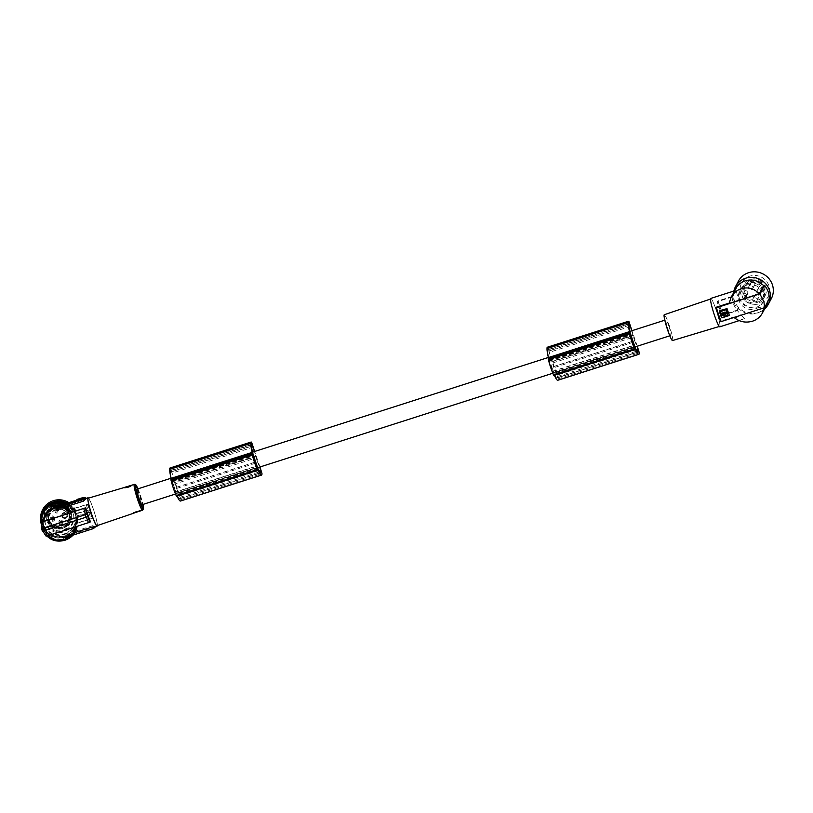 <?xml version="1.0" encoding="UTF-8"?>
<svg xmlns="http://www.w3.org/2000/svg" width="813" height="813" viewBox="0 0 813 813"><rect width="100%" height="100%" fill="white"/><g stroke="black" fill="none" stroke-linecap="round" stroke-linejoin="round"><path stroke-width="0.61" stroke-dasharray="4.07 3.05" d="M257.751 468.166L176.645 494.131A22.642 2.469 72.3 0 0 177.376 495.686A20.396 2.226 72.3 0 0 179.348 498.654A27.175 2.967 72.3 0 0 179.592 498.776A27.175 2.967 72.3 0 0 179.815 498.776A27.175 2.967 72.3 0 0 180.008 498.623L260.668 472.8M557.769 380.271A24.451 2.673 72.3 0 0 558.196 378.797L547.82 347.466A17.784 1.941 72.3 0 0 547.322 347.222M633.357 342.253L552.251 368.218L553.958 373.35L635.065 347.385M549.456 362.649A9.939 1.087 72.3 0 0 552.342 371.338A13.801 1.504 72.3 0 0 552.87 372.628L549.578 361.084L549.161 360.169L549.049 361.135A13.801 1.504 72.3 0 0 549.456 362.649L630.553 336.684M631.66 330.8L632.951 335.586A8.191 0.894 -107.7 0 1 633.744 337.842A8.191 0.894 -107.7 0 1 634.638 340.738L553.531 366.704L557.027 375.128L636.223 349.773M634.638 340.738L636.945 346.308M552.342 371.338L633.449 345.373M669.008 326.552A8.191 0.894 -107.7 0 1 670.989 335.373A8.191 0.894 -107.7 0 1 670.908 335.434A8.191 0.894 -107.7 0 1 667.829 328.716A8.191 0.894 -107.7 0 1 665.918 319.834A8.191 0.894 -107.7 0 1 669.008 326.552M552.251 368.218A8.191 0.894 -107.7 0 1 551.458 365.962A8.191 0.894 -107.7 0 1 550.716 363.604L631.823 337.649M251.664 444.853L171.238 470.595A15.203 1.656 72.3 0 0 170.791 470.361A15.203 1.656 72.3 0 0 170.659 470.493A27.175 2.967 72.3 0 0 170.486 471.408A27.175 2.967 72.3 0 0 170.476 472.007A17.835 1.951 72.3 0 0 171.706 479.264L173.403 484.385A8.191 0.894 72.3 0 0 174.145 486.743A8.191 0.894 72.3 0 0 174.937 488.999L256.044 463.034M136.97 489.141A8.191 0.894 -107.7 0 1 140.06 495.869A8.191 0.894 -107.7 0 1 141.97 504.751M180.008 498.623A14.126 1.545 72.3 0 0 180.11 497.261L176.218 487.475A8.191 0.894 72.3 0 0 175.323 484.578A8.191 0.894 72.3 0 0 174.531 482.322L255.638 456.367L254.347 451.571M176.218 487.475L257.325 461.52A8.191 0.894 72.3 0 0 256.43 458.623A8.191 0.894 72.3 0 0 255.638 456.367M628.977 324.072L548.551 349.824L551.844 361.551A8.191 0.894 -107.7 0 1 552.637 363.807A8.191 0.894 -107.7 0 1 553.531 366.704M76.625 501.042L76.808 499.578M637.28 346.206L631.955 330.698M633.164 335.21L552.068 361.175M75.853 526.814L47.032 536.031L46.524 532.373L45.741 532.627A18.252 18.15 174 0 1 42.347 527.312L41.991 527.424A18.628 18.516 -6 0 1 41.178 524.964M170.476 472.007L251.583 446.042M257.325 461.52L259.632 467.089M259.967 466.977L254.642 451.479M76.148 513.958L72.774 508.796L87.377 504.253A16.402 1.789 -107.7 0 1 89.43 509.832L76.148 513.958L76.097 513.44A18.252 18.15 -6 0 0 72.703 508.125L71.92 508.379A17.51 17.408 174 0 0 64.928 503.908M97.357 525.554A14.898 1.626 72.3 0 0 93.647 510.005A14.898 1.626 72.3 0 0 88.576 498.115M89.43 509.832L89.41 509.822A16.494 1.799 -107.7 0 1 89.826 511.052A16.494 1.799 -107.7 0 1 90.233 512.281L76.971 516.418L77.448 522.861L77.377 522.18L76.605 522.444L73.993 531.651L93.068 525.544L95.192 525.848L94.857 526.875M76.707 523.42L92.316 518.42A14.898 1.626 -107.7 0 0 90.121 511.133A14.898 1.626 -107.7 0 0 87.631 504.365L87.377 504.253M71.92 508.379L72.022 509.355L87.631 504.365M72.022 509.355L65.355 505.686L84.43 499.578L85.772 498.491M77.377 522.18A18.252 18.15 174 0 0 76.91 515.899L77.265 515.777A18.628 18.516 174 0 0 76.452 513.318L76.097 513.44M76.605 522.444A17.51 17.408 -6 0 1 46.524 532.373M41.341 524.903L41.524 524.842A18.252 18.15 174 0 1 41.067 522.261M55.772 510.005A10.986 10.925 174 0 0 48.292 521.509A10.986 10.925 174 0 0 62.672 530.747A10.986 10.925 174 0 0 70.152 519.233A10.986 10.925 174 0 0 55.772 510.005M81.036 499.355L80.192 499.832L79.969 499.131L80.497 499.771L82.641 498.552L82.408 497.851L82.641 498.552L80.528 499.233L80.355 498.715L80.568 499.426L80.802 498.654M553.084 372.984L634.17 347.029L553.084 372.984M553.958 373.35A22.642 2.469 72.3 0 0 554.69 374.915L635.796 348.95M554.69 374.915A20.396 2.226 72.3 0 0 556.651 377.872A27.175 2.967 72.3 0 0 556.905 377.994A27.175 2.967 72.3 0 0 557.129 377.994A27.175 2.967 72.3 0 0 557.322 377.842L637.971 352.029M175.699 492.2L172.265 481.865L171.848 480.95L171.736 481.916A13.801 1.504 72.3 0 0 172.143 483.42A9.939 1.087 72.3 0 0 175.029 492.109A13.801 1.504 72.3 0 0 175.557 493.4L256.857 467.8L175.771 493.765L175.699 492.2L256.237 466.418M177.376 495.686L258.483 469.731M632.951 335.586L551.844 361.551M180.456 501.042A24.451 2.673 72.3 0 0 180.882 499.568L170.506 468.237A17.784 1.941 72.3 0 0 170.019 468.003M79.389 500.127L79.542 499.192L79.776 499.893L77.499 500.523L79.389 500.127L79.156 499.426M548.551 349.824A15.203 1.656 72.3 0 0 548.104 349.59A15.203 1.656 72.3 0 0 547.972 349.712A27.175 2.967 72.3 0 0 547.799 350.637A27.175 2.967 72.3 0 0 547.789 351.226L628.896 325.261M171.238 470.595L174.531 482.322M176.645 494.131L174.937 488.999M171.848 480.95L252.934 454.995L171.848 480.95M176.563 496.276L176.878 495.717A23.841 2.602 72.3 0 0 177.061 496.133M77.265 515.777L90.233 512.281A16.402 1.789 -107.7 0 1 92.052 518.318L77.448 522.861M125.039 487.8L131.482 485.646M62.062 505.95L53.384 508.552L53.556 506.712M547.789 351.226A17.835 1.951 72.3 0 0 549.009 358.482L550.716 363.604M549.009 358.482L630.116 332.527M83.383 498.237L77.042 500.28M176.878 495.717L257.975 469.751M80.568 499.517L79.613 499.832L80.568 499.517L80.335 498.806M88.18 498.237A14.41 1.575 -107.7 0 1 93.841 510.788A14.41 1.575 -107.7 0 1 97.093 525.564A14.41 1.575 -107.7 0 1 96.971 525.686M53.871 507.647L59.156 505.757M68.871 518.47A10.62 10.559 -6 0 1 48.15 516.55A10.62 10.559 -6 0 1 59.705 504.944A10.62 10.559 -6 0 1 68.871 518.47M69.227 518.542A10.986 10.925 -6 0 1 55.548 525.889A10.986 10.925 -6 0 1 48.18 512.281A10.986 10.925 -6 0 1 61.859 504.944A10.986 10.925 -6 0 1 69.227 518.542M132.722 513.542L132.56 513.531C135.212 511.468 137.936 510.534 140.73 510.706L140.324 510.971M132.986 512.708L140.06 510.371L132.997 512.678L132.549 513.562M140.029 510.33L140.73 510.706M557.322 377.842A14.126 1.545 72.3 0 0 557.423 376.48L557.027 375.128M173.403 484.385L254.51 458.42M171.706 479.264L252.802 453.298M175.029 492.109L256.136 466.154M172.143 483.42L253.239 457.465M74.766 532.647L71.89 535.482L72.946 535.147M42.347 527.312L42.784 531.102L87.895 516.59M42.378 531.102L41.991 527.424M41.91 528.531L41.524 524.842M46.107 536.163L45.741 532.627M47.926 535.747L46.89 535.879M75.873 526.702L90.456 521.814M76.971 516.418L76.91 515.899M76.452 513.318L89.41 509.822M72.774 508.796L72.703 508.125M68.861 502.647A18.435 18.333 -6 0 1 77.326 516.235L76.503 513.806M63.211 538.064L71.89 535.482L65.426 539.497L63.78 539.791L63.211 538.064L63.719 537.159L71.768 534.395L73.993 531.651M93.068 525.544L93.627 527.393L71.768 534.395L63.78 539.781L63.211 538.084M53.434 517.464L52.54 517.668L53.434 517.485A0.935 0.925 -6 0 1 53.475 517.668L53.455 517.698A0.935 0.925 -6 0 1 51.666 518.054A0.935 0.925 -6 0 1 52.256 516.885A0.935 0.925 -6 0 1 53.434 517.464A0.935 0.935 0 0 1 53.475 517.668L54.308 517.17L52.54 517.668M56.28 509.456A1.86 1.85 -6 0 1 58.627 510.615L57.957 508.501L58.475 509.192L57.957 508.501L56.524 508.968L57.591 509.487L56.676 509.477L57.581 509.294A0.935 0.925 -6 0 1 57.611 509.477L57.581 509.294A0.935 0.935 0 0 0 55.762 509.67A0.935 0.925 -6 0 1 57.571 509.273A0.935 0.935 0 0 1 57.611 509.477A0.935 0.925 -6 0 1 55.802 509.853A0.935 0.925 -6 0 1 55.762 509.67L55.934 511.306A0.935 0.925 -6 0 1 57.743 510.91L58.638 510.645A1.86 1.85 -6 0 1 57.449 512.973A1.86 1.85 -6 0 1 55.01 511.407A1.86 1.85 -6 0 1 56.28 509.456M57.591 509.487L58.455 508.968L56.676 509.477M62.723 522.952L61.839 523.226A0.935 0.925 -6 0 1 61.249 524.395A0.935 0.925 -6 0 1 60.03 523.613A0.935 0.925 -6 0 1 61.839 523.216L61.717 522.007L62.601 521.722L62.723 522.952A1.86 1.85 -6 0 1 61.534 525.269A1.86 1.85 -6 0 1 59.105 523.704A1.86 1.85 -6 0 1 62.713 522.922L62.052 520.808M54.156 502.617A14.898 14.817 174 0 0 44.014 518.227A14.898 14.817 174 0 0 63.516 530.747A14.898 14.817 174 0 0 73.658 515.137A14.898 14.817 174 0 0 54.156 502.617M54.278 503.765A14.898 14.817 174 0 0 44.136 519.375A14.898 14.817 174 0 0 63.638 531.895A14.898 14.817 174 0 0 73.78 516.285A14.898 14.817 174 0 0 54.278 503.765M66.148 536.397L65.66 537.281L71.595 535.33L72.022 534.558L66.148 536.397L66.381 537.098L72.255 535.259L71.829 536.031L65.497 538.064L66.381 537.098M72.022 534.558L72.255 535.269L72.022 534.558M68.241 536.915L69.196 536.61L68.241 536.926L68.007 536.224L68.963 535.899L68.007 536.214M68.383 536.539L66.239 537.749L66.005 537.058L66.239 537.749L68.353 537.078L68.17 536.285L68.404 536.997L67.774 537.078L68.688 536.478L68.15 535.828L66.686 536.306L66.92 537.007M69.43 535.747L68.8 535.838L69.085 536.458L71.31 535.909L68.831 536.926L69.654 536.468L69.43 535.747L69.075 536.743M71.31 535.909L71.077 535.208L68.881 536.163L69.115 536.865M69.085 536.458L68.8 535.838L69.664 536.448M68.831 536.926L68.597 536.224L68.831 536.926M66.686 536.306L66.005 537.047L67.774 536.519L68.007 537.22M67.774 537.078L67.774 536.519M67.54 536.367L68.129 536.082L68.363 536.783M68.851 535.757L71.077 535.208M42.103 516.753A17.317 17.225 174 0 0 64.593 536.092A17.317 17.225 174 0 0 65.518 503.714M176.512 487.251L257.619 461.286M255.851 455.991L174.754 481.957M553.877 375.504L554.181 374.935A23.841 2.602 72.3 0 0 554.375 375.352M47.286 512.017A11.921 11.849 174 0 0 55.284 526.773A11.921 11.849 174 0 0 70.121 518.806A11.921 11.849 174 0 0 62.134 504.06A11.921 11.849 174 0 0 47.286 512.017M47.459 512.84A11.829 11.758 174 0 0 57.672 527.911A11.829 11.758 174 0 0 70.548 514.975A11.829 11.758 174 0 0 47.459 512.84M47.5 513.176A11.829 11.758 174 0 0 57.713 528.257A11.829 11.758 174 0 0 70.589 515.32A11.829 11.758 174 0 0 47.5 513.176M54.359 517.607L54.491 518.836L53.607 519.121A0.935 0.925 -6 0 1 53.008 520.29A0.935 0.925 -6 0 1 51.788 519.507A0.935 0.925 -6 0 1 53.597 519.111L53.475 517.881L54.349 517.576L54.481 518.806L53.597 519.111L53.475 517.891L54.359 517.607L54.4 518.45L54.339 517.414L53.495 517.891L52.378 517.17L53.821 516.692L54.349 517.576M52.378 517.17L53.475 517.881L52.967 518.938L54.41 518.46L54.319 517.2A1.86 1.85 -6 0 1 53.13 519.527A1.86 1.85 -6 0 1 50.701 517.962A1.86 1.85 -6 0 1 54.308 517.17A1.86 1.86 0 0 0 50.701 517.962L50.863 519.598A1.86 1.85 -6 0 1 54.481 518.806M64.125 514.111A2.236 2.226 -6 0 1 67.042 515.981A2.236 2.226 -6 0 1 65.528 518.328A2.236 2.226 -6 0 1 62.601 516.448A2.236 2.226 -6 0 1 64.125 514.111M76.463 500.208L83.312 498.023M54.857 504.639A12.612 12.541 174 0 0 46.849 520.493A12.612 12.541 174 0 0 62.784 528.45A12.612 12.541 174 0 0 70.802 512.596A12.612 12.541 174 0 0 54.857 504.639M62.713 522.922L61.839 523.216L61.707 521.987L62.591 521.692M60.03 523.613L59.857 521.976A0.935 0.935 0 0 1 61.666 521.58A0.935 0.935 0 0 1 61.707 521.783A0.935 0.925 -6 0 1 59.898 522.159A0.935 0.925 -6 0 1 60.487 521.001A0.935 0.925 -6 0 1 61.666 521.58L60.772 521.783L61.666 521.58A0.935 0.925 -6 0 1 61.707 521.783L61.107 523.064L62.56 521.306L60.528 521.316L61.707 521.987M547.972 349.712L629.069 323.757M170.659 470.493L251.756 444.528M54.329 517.383L53.821 516.692L54.329 517.383M67.133 503.196A18.435 18.333 -6 0 1 64.949 537.139A18.435 18.333 -6 0 1 41.27 524.222M77.489 517.83L77.326 516.235A18.435 18.333 -6 0 1 64.776 535.543A18.435 18.333 -6 0 1 40.65 520.056M61.951 504.863L65.355 505.686M53.495 517.891L52.967 518.938M61.89 514.588A2.978 2.967 -6 0 1 65.599 512.596A2.978 2.967 -6 0 1 67.591 516.285A2.978 2.967 -6 0 1 63.881 518.277A2.978 2.967 -6 0 1 61.89 514.588M54.491 518.836A1.86 1.85 -6 0 1 53.302 521.163A1.86 1.85 -6 0 1 50.863 519.598M58.627 510.615L57.743 510.91A0.935 0.925 -6 0 1 57.154 512.088A0.935 0.925 -6 0 1 55.934 511.306M61.199 523.044L62.642 522.566L62.601 521.722M553.826 366.47L634.933 340.515M52.53 517.576L54.319 517.2A1.86 1.86 0 0 1 54.4 517.576L54.42 517.8M64.115 510.218A10.986 10.925 -6 0 1 62.631 530.35A10.986 10.925 -6 0 1 48.252 521.123A10.986 10.925 -6 0 1 64.115 510.218M56.524 508.968L57.611 509.68L57.012 510.767L57.621 509.7L57.743 510.91L57.621 509.7L58.506 509.416L58.638 510.645M57.611 509.68L58.495 509.385L58.546 510.259L58.485 509.223L57.611 509.477M66.89 516.153A2.236 2.226 -6 0 1 62.53 515.747A2.236 2.226 -6 0 1 64.044 513.41A2.236 2.226 -6 0 1 66.89 516.153M64.43 534.487A17.317 17.225 174 0 0 76.219 516.346A17.317 17.225 174 0 0 53.546 501.794A17.317 17.225 174 0 0 41.758 519.934A17.317 17.225 174 0 0 64.43 534.487M554.181 374.935L635.288 348.98M46.463 512.434A12.856 12.774 174 0 0 55.081 528.338A12.856 12.774 174 0 0 71.087 519.751A12.856 12.774 174 0 0 62.469 503.847A12.856 12.774 174 0 0 46.463 512.434M57.103 510.737L58.546 510.259L58.465 509.009A1.86 1.85 -6 0 1 57.276 511.326A1.86 1.85 -6 0 1 54.837 509.771A1.86 1.85 -6 0 1 58.455 508.979A1.86 1.86 0 0 0 54.837 509.771L55.01 511.407M56.666 509.375L58.465 508.999A1.86 1.86 0 0 1 58.546 509.385L58.566 509.609M93.627 527.393L95.263 527.058M672.544 340.535A13.547 1.484 72.3 0 0 672.737 340.22A13.547 1.484 72.3 0 0 669.414 325.942A13.547 1.484 72.3 0 0 664.282 314.733M719.912 326.013A14.41 1.575 72.3 0 0 716.385 310.82A14.41 1.575 72.3 0 0 710.918 298.899A14.41 1.575 72.3 0 0 710.714 299.235A14.41 1.575 72.3 0 0 714.241 314.397A14.41 1.575 72.3 0 0 719.708 326.348A14.41 1.575 72.3 0 0 719.912 326.013M710.775 298.432A14.898 1.626 -107.7 0 1 715.968 309.438A14.898 1.626 -107.7 0 1 720.064 326.46A14.898 1.626 -107.7 0 1 719.861 326.816M734.952 290.973L733.326 293.341L732.645 296.826L717.036 301.816A14.898 1.626 -107.7 0 1 719.495 308.31A14.898 1.626 -107.7 0 1 721.792 315.657L722.574 314.824L736.995 310.21C733.692 305.708 732.107 301.095 732.239 296.369L733.062 294.814A18.252 17.571 -152.1 0 0 737.808 308.655L736.995 310.21M739.139 320.637L744.454 318.655L737.401 310.668L721.792 315.657M769.108 299.214L768.346 299.448L763.956 307.883M737.808 308.655L738.58 308.422A17.51 16.849 -152.1 0 0 756.669 313.279A17.51 16.849 -152.1 0 0 766.557 305.21M768.031 301.257A17.51 16.849 -152.1 0 0 768.346 299.448M733.062 294.814L733.824 294.591A17.51 16.849 27.9 0 1 735.613 288.818M746.984 285.078A12.856 12.368 27.9 0 1 762.442 303.036A12.856 12.368 27.9 0 1 741.446 304.885A12.856 12.368 27.9 0 1 746.984 285.078M747.838 283.483A12.856 12.368 27.9 0 1 763.285 301.43A12.856 12.368 27.9 0 1 742.299 303.279A12.856 12.368 27.9 0 1 747.838 283.483M764.545 309.021A18.628 17.927 27.9 0 1 734.444 300.688A18.628 17.927 27.9 0 1 733.875 291.034M771.313 298.615A18.628 17.927 27.9 0 1 753.529 307.883A18.628 17.927 27.9 0 1 737.361 295.17A18.628 17.927 27.9 0 1 738.397 281.176M761.395 277.131A14.898 14.339 27.9 0 1 768.112 296.694A14.898 14.339 27.9 0 1 748.326 302.67A14.898 14.339 27.9 0 1 741.598 283.097A14.898 14.339 27.9 0 1 761.395 277.131M759.82 280.19A11.829 11.382 27.9 0 1 765.084 295.861A11.829 11.382 27.9 0 1 749.444 300.454A11.829 11.382 27.9 0 1 744.18 284.784A11.829 11.382 27.9 0 1 759.82 280.19M758.539 282.609A11.829 11.382 27.9 0 1 763.803 298.28A11.829 11.382 27.9 0 1 748.163 302.883A11.829 11.382 27.9 0 1 742.899 287.213A11.829 11.382 27.9 0 1 758.539 282.609M742.919 293.595L743.712 293.361A1.86 1.789 27.9 0 1 746.06 294.56L746.293 295.251A1.86 1.789 27.9 0 1 745.145 297.517L744.352 297.751A10.579 10.183 -152.1 0 0 762.696 297.7A10.579 10.183 -152.1 0 0 749.972 282.924A10.579 10.183 -152.1 0 0 742.919 293.595L745.084 290.78A1.86 1.789 27.9 0 1 747.421 291.979L746.06 294.56M746.192 296.654L747.564 294.072A1.86 1.789 27.9 0 0 747.665 292.67L747.421 291.979M744.291 291.013A10.579 10.183 -152.1 0 1 762.655 283.686A10.579 10.183 -152.1 0 1 758.092 299.987A10.579 10.183 -152.1 0 1 745.714 295.17L746.507 294.936A1.86 1.789 27.9 0 0 747.564 294.072M757.513 298.29A2.236 2.154 -152.1 0 0 758.468 294.855A2.236 2.154 -152.1 0 0 754.82 295.17A2.236 2.154 -152.1 0 0 757.513 298.29M753.346 286.186A2.236 2.154 -152.1 0 0 754.312 282.741A2.236 2.154 -152.1 0 0 750.663 283.066A2.236 2.154 -152.1 0 0 753.346 286.186M761.547 290.393A2.236 2.154 -152.1 0 0 762.513 286.948A2.236 2.154 -152.1 0 0 758.864 287.274A2.236 2.154 -152.1 0 0 761.547 290.393M755.623 301.857A2.236 2.154 -152.1 0 0 756.588 298.412A2.236 2.154 -152.1 0 0 752.94 298.737A2.236 2.154 -152.1 0 0 755.623 301.857M751.466 289.743A2.236 2.154 -152.1 0 0 752.432 286.298A2.236 2.154 -152.1 0 0 748.773 286.623A2.236 2.154 -152.1 0 0 751.466 289.743M759.667 293.95A2.236 2.154 -152.1 0 0 760.633 290.515A2.236 2.154 -152.1 0 0 756.974 290.83A2.236 2.154 -152.1 0 0 759.667 293.95M745.714 295.17L744.352 297.751M738.58 308.422L737.401 310.668M734.017 317.466L734.119 316.857L720.643 321.165M733.865 317.334L763.976 307.69M719.292 310.881L726.578 308.391M727.066 308.544L729.312 315.383M725.613 312.101L727.056 311.288M725.653 311.928L723.631 312.639M720.664 310.952L721.019 313.218L723.651 312.568M722.879 313.686L722.635 314.204L727.564 314.042M724.19 312.69L725.42 312.975M732.239 296.369L717.828 300.983L717.036 301.816M733.824 294.591L732.645 296.826M717.828 300.983A17.51 1.911 -107.7 0 1 720.277 307.548A17.51 1.911 -107.7 0 1 722.574 314.824M744.454 318.655L741.812 319.458L734.119 316.857M729.363 303.015L731.812 296.003M74.115 532.861L76.981 526.133M556.62 373.238L637.727 347.273M558.196 378.797L639.303 352.832M549.049 361.135L630.146 335.169M630.756 326.277L549.659 352.242M552.87 372.628L633.967 346.663M86.097 504.527A17.51 1.911 -107.7 0 1 88.15 510.117M553.013 371.419L633.551 345.647M553.287 372.628L634.028 346.785M556.651 377.872L637.758 351.917M175.557 493.4L256.664 467.445M628.896 325.444L549.009 351.013M180.882 499.568L261.989 473.613M79.725 499.985L79.491 499.284M171.736 481.916L252.833 455.951M171.645 481.306L252.741 455.351M80.243 499.751L80.04 499.131M80.446 499.649L80.253 499.07M548.958 360.535L630.055 334.57M79.674 499.578L79.481 498.999M88.963 512.576A17.51 1.911 -107.7 0 1 90.782 518.592M134.297 484.355A13.567 1.484 -107.7 0 1 139.633 496.174A13.567 1.484 -107.7 0 1 142.692 510.086A13.567 1.484 -107.7 0 1 142.57 510.198M137.946 488.837A12.449 1.362 -107.7 0 1 142.946 504.436L137.956 488.826M52.815 506.834L53.384 508.552L52.835 506.855M251.613 442.282L170.506 468.237M87.804 510.188A17.876 1.951 -107.7 0 1 88.221 511.407A17.876 1.951 -107.7 0 1 88.627 512.647M77.509 500.076L77.276 499.375M82.306 499.152L82.072 498.45M549.578 361.084L630.177 335.291M79.613 499.914L79.42 499.324M79.938 499.599L79.704 498.887M55.772 506.834L55.548 506.174M79.735 499.69L79.501 498.989M80.497 499.771L80.263 499.07M81.961 499.304L81.727 498.603M172.265 481.865L252.863 456.063M557.423 376.48L636.965 351.023M82.987 498.328L82.753 497.627M628.927 321.501L547.82 347.466M549.151 360.179L630.248 334.214M175.974 493.4L256.715 467.556M65.426 539.497L64.847 537.739M64.278 538.928L63.699 537.18M55.02 508.206L54.441 506.458M48.15 516.55L48.343 518.43C48.851 529.568 66.473 531.204 69.075 520.35A10.62 10.559 174 0 0 59.898 506.814A10.62 10.559 174 0 0 48.343 518.43A10.62 10.559 174 0 0 69.075 520.35L69.268 514.355M71.615 534.639L71.849 535.35M71.595 535.33L71.829 536.031M71.138 535.523L71.371 536.224M65.66 537.281L65.894 537.982M65.68 536.59L65.914 537.291M66.31 536.986L66.544 537.688M68.119 536.377L68.353 537.078M68.007 536.306L68.241 537.007M68.333 535.98L68.566 536.692M66.341 536.448L66.575 537.149M68.963 535.818L69.196 536.519M68.638 536.143L68.871 536.844M69.207 535.604L69.44 536.306M65.355 503.765A17.317 17.225 -6 0 1 64.603 536.214A17.317 17.225 -6 0 1 42.408 515.523M66.158 538.074L65.589 536.367M179.307 494.019L260.414 468.054M179.714 495.91L258.91 470.554M60.203 520.117A1.86 1.85 -6 0 1 62.631 521.682A1.86 1.85 -6 0 1 59.014 522.444A1.86 1.85 -6 0 1 60.203 520.117M68.719 520.279A10.244 10.183 174 0 0 61.849 507.607A10.244 10.183 174 0 0 49.095 514.446A10.244 10.183 174 0 0 55.965 527.119A10.244 10.183 174 0 0 68.719 520.279M253.443 447.059L172.346 473.014M251.583 446.225L171.695 471.794M51.534 535.015A16.992 16.9 -6 0 1 43.993 512.332A16.992 16.9 -6 0 1 66.808 504.802A16.992 16.9 -6 0 1 74.349 527.485A16.992 16.9 -6 0 1 51.534 535.015M84.43 499.578L83.8 497.861M66.575 502.769A16.951 16.849 174 0 0 43.821 510.279A16.951 16.849 174 0 0 51.341 532.901A16.951 16.849 174 0 0 74.095 525.391A16.951 16.849 174 0 0 66.575 502.769M64.4 534.222A17.317 17.225 174 0 0 66.737 502.475A17.317 17.225 174 0 0 41.737 519.67A17.317 17.225 174 0 0 64.4 534.222M180.11 497.261L259.652 471.794M179.348 498.654L260.445 472.688M747.665 292.67L746.293 295.251M743.712 293.361L745.084 290.78M745.145 297.517L746.507 294.936M179.815 498.776L260.912 472.81M670.908 335.434L669.79 335.799M634.923 346.958L552.799 373.248M257.609 467.739L175.486 494.03M131.848 485.737L132.184 485.066M124.816 488.074L123.993 487.668M79.146 499.985L78.912 499.284M557.129 377.994L638.225 352.039M77.265 499.822L77.499 500.523M549.161 360.169L630.258 334.204M77.428 519.04L77.377 518.481M53.424 517.464A0.935 0.935 0 0 0 51.626 517.861L51.788 519.507M44.014 518.227L44.136 519.375M69.196 536.61L68.963 535.899M76.381 517.942L76.392 518.074C78.373 531.011 62.855 541.682 51.392 535.269C45.914 532.332 42.764 527.8 41.941 521.661L41.93 521.54M548.104 349.59L629.211 323.625M170.791 470.361L251.898 444.406M62.662 521.905L62.631 521.682A1.86 1.86 0 0 0 60.386 520.056A1.86 1.86 0 0 0 58.932 522.068L59.105 523.704M67.042 515.981L66.971 515.279M41.758 519.934L41.737 519.67C39.756 506.723 55.274 496.052 66.737 502.475C72.215 505.401 75.365 509.944 76.188 516.072L76.219 516.346M762.442 303.036L763.285 301.43M763.803 298.28L765.084 295.861M758.773 297.263L756.883 300.83M754.606 285.16L752.726 288.717M762.818 289.367L760.927 292.924M745.369 285.211L743.997 287.792M734.556 290.82L733.854 292.152M58.709 511.021L58.587 509.781M54.573 519.212L54.441 517.972M764.068 295.119L762.696 297.7M739.728 291.003L740.582 289.398M62.804 523.318L62.672 522.088M758.864 287.274L756.974 290.83M79.379 499.121L79.613 499.832M57.784 511.113L57.662 509.883M73.658 515.137L73.78 516.285M750.663 283.066L748.773 286.623M62.601 516.448L62.53 515.747M61.879 523.42L61.747 522.19M742.899 287.213L744.18 284.784M665.918 319.834L664.79 320.19M629.851 331.379L548.379 357.456M252.538 452.15L171.065 478.227M60.619 521.275L62.062 520.798M754.82 295.17L752.94 298.737M53.648 519.314L53.516 518.074"/><path stroke-width="1.22" d="M631.955 330.698L628.927 321.501A17.784 1.941 72.3 0 0 628.429 321.267L547.322 347.222A17.784 1.941 72.3 0 0 547.027 348.035A17.784 1.941 72.3 0 0 547.027 348.574A23.841 2.602 72.3 0 0 547.017 348.675A23.841 2.602 72.3 0 0 548.409 357.578L548.236 359.051A15.64 1.707 72.3 0 0 548.389 359.712A13.445 1.463 72.3 0 0 553.44 374.763A15.64 1.707 72.3 0 0 553.531 374.976L553.866 375.515L635.288 348.98A23.841 2.602 72.3 0 0 638.632 354.295A23.841 2.602 72.3 0 0 638.672 354.305L638.672 354.305A24.451 2.673 72.3 0 0 638.876 354.305A24.451 2.673 72.3 0 0 639.303 352.832L637.28 346.206M553.531 374.976L634.638 349.021L634.963 349.56L553.866 375.515M260.668 472.8L261.115 472.658A14.126 1.545 72.3 0 0 261.207 471.296L259.632 467.089M254.347 451.571L252.345 444.64A15.203 1.656 72.3 0 0 251.898 444.406A15.203 1.656 72.3 0 0 251.756 444.528A27.175 2.967 72.3 0 0 251.593 445.453A27.175 2.967 72.3 0 0 251.583 446.042A17.835 1.951 72.3 0 0 252.802 453.298L254.51 458.42A8.191 0.894 72.3 0 0 255.252 460.778A8.191 0.894 72.3 0 0 256.044 463.034L257.751 468.166A22.642 2.469 72.3 0 0 258.483 469.731A20.396 2.226 72.3 0 0 260.445 472.688A27.175 2.967 72.3 0 0 260.699 472.81A27.175 2.967 72.3 0 0 260.912 472.81A27.175 2.967 72.3 0 0 261.115 472.658M628.429 321.267A17.784 1.941 72.3 0 0 628.134 322.08A17.784 1.941 72.3 0 0 628.134 322.619A23.841 2.602 72.3 0 0 628.124 322.71A23.841 2.602 72.3 0 0 629.516 331.613L629.333 333.086A15.64 1.707 72.3 0 0 629.496 333.747A13.445 1.463 72.3 0 0 634.536 348.807A15.64 1.707 72.3 0 0 634.638 349.021M548.409 357.578L629.516 331.613M637.971 352.029L638.429 351.877A27.175 2.967 72.3 0 1 638.225 352.039A27.175 2.967 72.3 0 1 638.012 352.039A27.175 2.967 72.3 0 1 637.758 351.917A20.396 2.226 72.3 0 1 635.796 348.95A22.642 2.469 72.3 0 1 635.065 347.385L633.357 342.253A8.191 0.894 -107.7 0 1 632.565 339.997A8.191 0.894 -107.7 0 1 631.823 337.649L630.116 332.527A17.835 1.951 72.3 0 1 628.896 325.261A27.175 2.967 72.3 0 1 628.906 324.672A27.175 2.967 72.3 0 1 629.069 323.757A15.203 1.656 72.3 0 1 629.211 323.625A15.203 1.656 72.3 0 1 629.658 323.859L630.116 325.058L628.896 325.444M630.146 335.169A13.801 1.504 72.3 0 0 630.553 336.684A9.939 1.087 72.3 0 0 633.449 345.373A13.801 1.504 72.3 0 0 633.967 346.663L630.685 335.129L630.258 334.204L630.146 335.169M636.945 346.308L638.52 350.525A14.126 1.545 72.3 0 1 638.429 351.877M175.486 494.03L141.97 504.751A8.191 0.894 -107.7 0 1 138.881 498.023A8.191 0.894 -107.7 0 1 136.97 489.141L171.065 478.227M76.392 500.341L77.276 499.375L83.15 497.536L82.265 498.511L76.392 500.341L77.032 500.96L76.798 500.259M83.383 498.247L83.15 497.546L82.967 499.009L77.032 500.96M257.081 467.445L253.371 455.9L252.945 454.985L252.833 455.951A13.801 1.504 72.3 0 0 253.239 457.465A9.939 1.087 72.3 0 0 256.136 466.154A13.801 1.504 72.3 0 0 256.664 467.445L256.878 467.8M254.642 451.479L251.613 442.282A17.784 1.941 72.3 0 0 251.115 442.038A17.784 1.941 72.3 0 0 250.821 442.851A17.784 1.941 72.3 0 0 250.821 443.39A23.841 2.602 72.3 0 0 250.811 443.492A23.841 2.602 72.3 0 0 252.203 452.394L252.02 453.867A15.64 1.707 72.3 0 0 252.182 454.528A13.445 1.463 72.3 0 0 257.223 469.579A15.64 1.707 72.3 0 0 257.325 469.792L257.65 470.331L257.975 469.751A23.841 2.602 72.3 0 0 261.319 475.066A23.841 2.602 72.3 0 0 261.359 475.077A24.451 2.673 72.3 0 0 261.562 475.087A24.451 2.673 72.3 0 0 261.989 473.613L259.967 466.977M257.65 470.331L176.553 496.296L257.63 470.331M261.359 475.077A24.451 2.673 72.3 0 0 261.369 475.077L180.252 501.042A24.451 2.673 72.3 0 0 180.262 501.042A24.451 2.673 72.3 0 0 180.456 501.042L261.562 475.087M251.115 442.038L170.019 468.003A17.784 1.941 72.3 0 0 169.714 468.816A17.784 1.941 72.3 0 0 169.714 469.355A23.841 2.602 72.3 0 0 169.704 469.447A23.841 2.602 72.3 0 0 171.096 478.349L170.923 479.833A15.64 1.707 72.3 0 0 171.076 480.483A13.445 1.463 72.3 0 0 176.126 495.544L257.223 469.579M171.076 480.483L252.182 454.528M171.096 478.349L252.203 452.394M88.576 498.115A14.898 1.626 72.3 0 0 88.028 497.769A14.898 1.626 72.3 0 0 87.895 497.902A14.898 1.626 72.3 0 0 91.259 513.186A14.898 1.626 72.3 0 0 97.113 526.153A14.898 1.626 72.3 0 0 97.245 526.021A14.898 1.626 72.3 0 0 97.357 525.554M88.028 497.769L85.772 498.491L83.607 501.082L83.058 499.233L62.062 505.95L52.815 506.834L53.902 505.554L61.951 504.863L76.463 500.208M43.17 521.611L72.316 512.16L63.942 507.038L54.075 507.231L45.995 512.769L42.205 521.814L43.17 521.611L46.808 513.206L54.39 508.115L63.465 507.973L71.198 512.637M64.928 503.908A17.51 17.408 174 0 0 41.839 518.308L41.067 518.562A18.252 18.15 174 0 0 41.067 522.261L41.91 528.531L87.082 514.131L43.516 528.237L41.554 528.643L41.341 524.903M631.66 330.8L630.116 325.058M176.126 495.544A15.64 1.707 72.3 0 0 176.218 495.757L176.553 496.296M176.218 495.757L257.325 469.792M42.378 531.102L41.554 528.653L42.378 531.113L44.329 530.696L43.516 528.237M553.44 374.763L634.536 348.807M79.156 499.426L77.265 499.822L79.156 499.426M80.335 498.816L79.379 499.121L80.335 498.816M80.639 498.379L82.408 497.851L82.072 498.45L80.213 498.948M177.061 496.133A23.841 2.602 72.3 0 0 180.212 501.032A23.841 2.602 72.3 0 0 180.252 501.042M123.922 487.556L132.184 485.076C129.511 487.038 126.747 487.891 123.922 487.607L88.18 498.237A14.41 1.575 -107.7 0 0 88.048 498.359A14.41 1.575 -107.7 0 0 91.31 513.166A14.41 1.575 -107.7 0 0 96.971 525.686L132.722 513.542M134.297 484.355L135.934 485.005L137.956 488.826A12.449 1.362 -107.7 0 0 135.558 485.198A12.449 1.362 -107.7 0 0 138.576 498.582A12.449 1.362 -107.7 0 0 143.383 508.704A12.449 1.362 -107.7 0 0 142.946 504.436L143.525 508.735L142.57 510.198A13.567 1.484 -107.7 0 1 137.245 498.41A13.567 1.484 -107.7 0 1 134.175 484.477A13.567 1.484 -107.7 0 1 134.297 484.355L132.184 485.076M548.389 359.712L629.496 333.747M59.156 505.757L61.951 504.863M43.546 528.186L42.916 521.794L41.433 522.098L41.91 528.531M131.482 485.646L125.039 487.8M548.236 359.051L629.333 333.086M140.72 510.757L132.549 513.562M62.062 505.95L65.477 506.885L72.316 512.16M42.916 521.794L85.782 507.759A14.898 1.626 72.3 0 0 87.977 515.046A14.898 1.626 72.3 0 0 90.456 521.814L89.948 522.17A16.402 1.789 -107.7 0 1 87.895 516.59L87.865 516.611A16.494 1.799 -107.7 0 1 87.458 515.391A16.494 1.799 -107.7 0 1 87.052 514.151M72.306 512.068L85.782 507.759M41.839 518.308L42.205 521.814M41.433 522.098L41.067 518.562M72.946 535.147L92.875 528.765L95.253 527.078M74.766 532.647L92.245 527.058L92.875 528.765M44.38 530.686L47.591 535.858L89.948 522.17M44.329 530.696L87.865 516.611M42.784 531.102L46.117 536.174L42.733 530.991M46.107 536.163L47.591 535.858M65.477 506.885L83.607 501.082M554.375 375.352A23.841 2.602 72.3 0 0 557.525 380.25A23.841 2.602 72.3 0 0 557.566 380.26A24.451 2.673 72.3 0 0 557.576 380.26A24.451 2.673 72.3 0 0 557.769 380.271L638.876 354.305M65.518 503.714A17.317 17.225 174 0 0 42.103 516.753M83.312 498.023L85.436 497.546L83.058 499.233M85.436 497.515L86.026 498.41L85.436 497.546M170.923 479.833L252.02 453.867M47.032 536.031L55.365 540.655L65.07 540.279L73.119 534.944L76.961 526.458M41.27 524.222A18.435 18.333 -6 0 1 67.133 503.196M40.813 521.651L40.65 520.056A18.435 18.333 -6 0 1 68.861 502.647M97.113 526.153L92.245 527.058M557.566 380.26L638.672 354.305M710.532 299.032L664.282 314.733A13.547 1.484 72.3 0 0 664.089 315.048A13.547 1.484 72.3 0 0 667.402 329.295A13.547 1.484 72.3 0 0 672.544 340.535L719.312 326.47M739.139 320.637L719.861 326.816A14.898 1.626 -107.7 0 1 714.2 314.468A14.898 1.626 -107.7 0 1 710.562 298.788A14.898 1.626 -107.7 0 1 710.775 298.432L734.993 290.678M734.556 290.82L735.613 288.818A17.51 16.849 27.9 0 1 745.501 280.759A17.51 16.849 27.9 0 1 763.59 285.607L759.22 293.849C754.22 288.524 748.245 286.796 741.304 288.686C736.842 290.19 733.448 293.066 731.111 297.324L734.485 291.166M763.59 285.607L764.362 285.383A18.252 17.571 -152.1 0 1 769.108 299.214L764.637 307.67L721.182 321.582L720.643 321.165A14.898 1.626 -107.7 0 1 718.184 314.672A14.898 1.626 -107.7 0 1 715.897 307.324L716.426 307.741A17.51 1.911 72.3 0 0 718.722 315.017A17.51 1.911 72.3 0 0 721.182 321.582M763.956 307.883L762.32 313.208L766.557 305.21A17.51 16.849 -152.1 0 0 768.031 301.257M733.875 291.034A18.628 17.927 27.9 0 1 735.48 286.694A18.628 17.927 27.9 0 1 753.265 277.426A18.628 17.927 27.9 0 1 769.423 290.139A18.628 17.927 27.9 0 1 768.397 304.133A18.628 17.927 27.9 0 1 764.545 309.021M735.48 286.694L738.397 281.176A18.628 17.927 27.9 0 1 756.192 271.908A18.628 17.927 27.9 0 1 772.35 284.621A18.628 17.927 27.9 0 1 771.313 298.615L768.397 304.133M762.32 313.208C760.206 317.04 756.923 319.712 752.472 321.206C745.602 323.117 739.444 321.867 734.017 317.466M764.637 307.67L763.935 301.877L759.881 293.828L764.362 285.383M759.881 293.828L716.426 307.741M729.322 315.342L721.538 317.69A17.51 1.911 -107.7 0 1 719.281 311.125L722.015 317.903M719.525 310.647L727.046 308.635A17.51 1.911 -107.7 0 0 729.302 315.21L729.302 315.21M729.088 315.566L722.035 317.822M726.446 309.529L726.426 309.662A17.51 1.911 -107.7 0 0 727.015 311.46L725.938 309.265L720.389 311.592A17.51 1.911 -107.7 0 0 720.979 313.391L723.651 312.599M727.564 314.042L726.995 312.365L722.879 313.686L723.224 315.332L725.267 316.064L727.188 314.977L727.472 312.781L722.594 314.377M725.42 312.975L724.617 312.141L724.19 312.69M726.426 309.662L720.389 311.592M726.771 311.968L723.631 312.639M724.993 313.523L724.586 312.314L724.993 313.523L725.44 312.893M759.22 293.849L729.109 303.493L731.111 297.324M729.18 303.076L715.897 307.324M169.714 469.355L250.821 443.39M547.027 348.574L628.134 322.619M548.104 358.137L629.211 332.171M636.223 349.773L638.134 349.163M76.625 501.042L76.402 500.351M47.926 535.747L55.772 540.015L64.867 539.598L72.276 534.639L75.853 526.814M82.499 499.212L82.265 498.511M82.967 499.009L82.733 498.308M170.791 478.908L251.898 452.953M633.551 345.647L634.12 345.464M629.658 323.859L628.977 324.072M53.556 506.712L53.292 505.899M630.177 335.291L630.685 335.129M55.548 506.174L55.203 505.127M256.237 466.418L256.806 466.235M252.863 456.063L253.371 455.9M636.965 351.023L638.52 350.525M87.082 514.131A16.402 1.789 -107.7 0 1 85.274 508.105M85.639 514.71A17.51 1.911 -107.7 0 1 83.82 508.704M88.505 522.759A17.51 1.911 -107.7 0 1 86.463 517.21M86.066 517.342A17.876 1.951 -107.7 0 1 85.65 516.113A17.876 1.951 -107.7 0 1 85.243 514.883M42.408 515.523A17.317 17.225 -6 0 1 65.355 503.765M85.589 499.395L84.948 498.43M258.91 470.554L260.821 469.944M252.345 444.64L251.664 444.853M252.802 445.829L251.583 446.225M94.704 526.804L94.775 527.962M259.652 471.794L261.207 471.296M669.79 335.799L634.923 346.958M552.799 373.248L257.609 467.739M81.036 499.355L80.802 498.654M79.146 499.985L78.912 499.284M76.991 526.224C76.219 539.324 56.89 546.692 46.89 535.889M142.57 510.198L140.324 510.971M664.79 320.19L629.851 331.379M548.379 357.456L252.538 452.15"/></g></svg>
